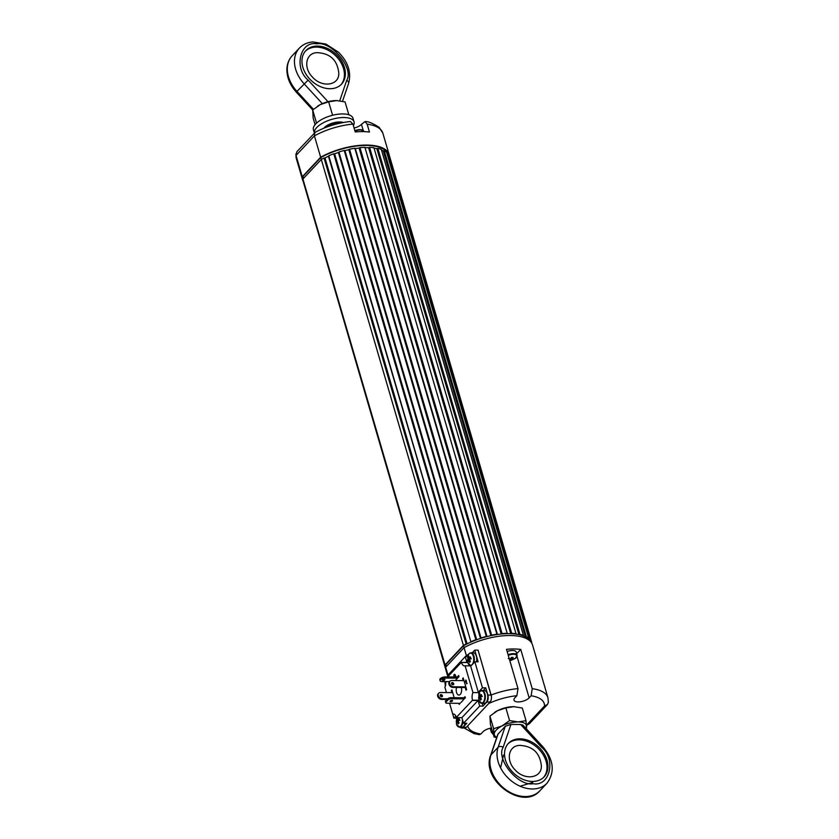 <?xml version="1.0" encoding="UTF-8"?>
<svg xmlns="http://www.w3.org/2000/svg" width="839" height="839" viewBox="0 0 839 839"><rect width="100%" height="100%" fill="white"/><g stroke="black" fill="none" stroke-linecap="round" stroke-linejoin="round"><path stroke-width="1.26" d="M321.306 159.462L463.411 645.411L445.027 664.96L302.931 179.001L321.306 159.462A45.086 18.909 163.7 0 1 324.043 158.015L466.138 643.964A45.086 18.909 163.7 0 0 463.411 645.411M445.027 664.96A45.086 18.909 163.7 0 0 445.027 666.428L445.803 666.523A44.31 18.584 -16.3 0 0 445.866 667.015A44.31 18.584 163.7 0 1 445.792 664.614L463.527 645.768L464.082 647.656L445.687 667.204A45.086 18.909 163.7 0 0 445.981 670.298L447.848 676.695M445.666 668.568L445.53 668.683A45.086 18.909 163.7 0 0 445.729 669.155M531.244 642.433L531.653 642.118A45.086 18.909 163.7 0 0 530.5 640.063L529.587 640.084L387.492 154.124A44.31 18.584 163.7 0 0 386.999 153.558A44.31 18.584 -16.3 0 1 387.492 154.124L388.394 154.103L530.5 640.063M526.347 636.665L525.361 636.801L383.266 150.852L384.241 150.705L526.347 636.665A45.086 18.909 163.7 0 1 528.727 638.238L528.287 638.741A44.31 18.584 -16.3 0 1 529.587 640.084M519.96 634.368L518.953 634.63L376.847 148.671L377.854 148.419L519.96 634.368A45.086 18.909 163.7 0 1 523.41 635.364L523.211 635.857A44.31 18.584 -16.3 0 1 525.361 636.801M511.696 633.33L510.731 633.686L368.636 147.737L369.59 147.381L511.696 633.33A45.086 18.909 163.7 0 1 516.027 633.686L516.079 634.127A44.31 18.584 -16.3 0 1 518.953 634.63M507.301 633.665L364.913 147.349L507.301 633.665A44.31 18.584 -16.3 0 1 510.731 633.686M507.018 633.298A45.086 18.909 163.7 0 0 502.068 633.602L501.198 634.032L359.102 148.083A44.31 18.584 163.7 0 0 355.317 148.545L497.422 634.494A44.31 18.584 -16.3 0 1 501.198 634.032M497.422 634.494L496.919 634.232A45.086 18.909 163.7 0 0 491.633 635.165L490.92 635.658L348.814 149.699A44.31 18.584 163.7 0 0 344.913 150.611L487.019 636.57A44.31 18.584 -16.3 0 1 490.92 635.658M487.019 636.57L486.316 636.413A45.086 18.909 163.7 0 0 481.03 637.934L480.506 638.448L338.4 152.488A44.31 18.584 163.7 0 0 334.604 153.799L476.709 639.758A44.31 18.584 -16.3 0 1 480.506 638.448M476.709 639.758L475.849 639.727A45.086 18.909 163.7 0 0 470.868 641.741L328.458 156.285A44.31 18.584 163.7 0 0 324.997 157.921L324.043 158.015M475.849 639.727L333.744 153.768A45.086 18.909 163.7 0 0 328.762 155.792L328.458 156.285A44.31 18.584 -16.3 0 0 324.997 157.921L467.103 643.87A44.31 18.584 -16.3 0 1 470.564 642.244M467.103 643.87L466.138 643.964M333.744 153.768L334.604 153.799A44.31 18.584 -16.3 0 1 338.4 152.488L338.925 151.985L481.03 637.934M486.316 636.413L344.21 150.454A45.086 18.909 163.7 0 0 338.925 151.985M344.21 150.454L344.913 150.611A44.31 18.584 -16.3 0 1 348.814 149.699L349.538 149.216L491.633 635.165M496.919 634.232L354.813 148.272A45.086 18.909 163.7 0 0 349.538 149.216M354.813 148.272L355.317 148.545A44.31 18.584 -16.3 0 1 359.102 148.083L359.962 147.643L502.068 633.602M364.913 147.349A45.086 18.909 163.7 0 0 359.962 147.643M368.636 147.737A44.31 18.584 163.7 0 0 365.206 147.716A44.31 18.584 -16.3 0 1 368.636 147.737M516.027 633.686L373.932 147.737A45.086 18.909 163.7 0 0 369.59 147.381M376.847 148.671A44.31 18.584 163.7 0 0 374.058 148.188A44.31 18.584 -16.3 0 1 376.847 148.671M523.41 635.364L381.305 149.415A45.086 18.909 163.7 0 0 377.854 148.419M383.266 150.852A44.31 18.584 163.7 0 0 381.493 150.055A44.31 18.584 -16.3 0 1 383.266 150.852M528.727 638.238L386.622 152.279A45.086 18.909 163.7 0 0 384.241 150.705M531.653 642.118L389.548 156.169A45.086 18.909 163.7 0 0 388.394 154.103M445.53 668.683L303.55 182.629M302.931 179.001A45.086 18.909 163.7 0 0 302.921 180.469L445.027 666.428M328.762 155.792L470.868 641.741M531.527 642.213L531.895 643.461M342.784 122.609A12.879 5.401 163.7 0 0 337.739 122.609A12.879 5.401 163.7 0 0 324.378 127.989M343.287 122.515A11.589 4.866 163.7 0 0 332.894 122.976A11.589 4.866 163.7 0 0 323.896 128.189M389.348 155.697A45.086 18.909 163.7 0 0 389.107 154.544A45.086 18.909 163.7 0 0 320.655 157.218L302.271 176.756A45.086 18.909 163.7 0 0 302.564 179.85A45.086 18.909 163.7 0 0 303.183 181.392M302.271 176.756L296.031 155.435L314.415 135.887L320.655 157.218M363.235 130.485L361.452 124.361L364.996 121.592L367.157 124.182L369.454 132.038A45.086 18.909 163.7 0 0 355.222 131.954L352.925 124.088L350.429 121.498C337.918 122.872 326.214 126.448 315.307 132.247L296.87 151.712L296.031 155.435A45.086 18.909 163.7 0 0 296.324 158.529L302.564 179.85M352.925 124.088A45.086 18.909 163.7 0 0 314.415 135.887L314.835 132.614M361.452 124.361A8.369 3.513 -16.3 0 1 354.068 128.01M530.594 641.625A44.31 18.584 163.7 0 0 463.527 645.768M446.348 666.502L445.792 664.614M388.142 154.114A44.31 18.584 163.7 0 0 320.76 157.564L321.316 159.452M303.592 178.298L303.036 176.41L320.76 157.564M303.036 176.41A44.31 18.584 163.7 0 0 303.11 178.812M532.23 688.693L531.118 695.762L529.147 697.859A8.369 3.513 -16.3 0 1 520.526 701.74A8.369 3.513 -16.3 0 1 514.003 700.166A8.369 3.513 -16.3 0 1 514.926 697.775L516.887 695.678L517.999 688.609L506.515 649.334A45.086 18.909 -16.3 0 1 520.746 649.417L532.23 688.693A45.086 18.909 -16.3 0 1 547.94 697.744L532.524 644.992A45.086 18.909 163.7 0 0 464.072 647.656L466.369 655.511A45.086 18.909 -16.3 0 1 468.498 654.368M447.984 676.57A45.086 18.909 -16.3 0 1 447.984 675.059L445.687 667.204M493.468 734.754L491.339 732.174L490.196 728.252M447.984 675.059L466.369 655.511M471.686 652.805A45.086 18.909 -16.3 0 1 472.619 652.375M477.926 650.152A45.086 18.909 -16.3 0 1 478.062 650.11L491.413 696.475M466.295 727.35L463.013 727.329A5.149 2.716 90.4 0 1 461.66 727.99L464.953 728.011A5.149 2.716 -89.6 0 0 466.295 727.35L490.07 702.065A5.149 2.716 -89.6 0 0 491.14 695.049L478.062 650.11M516.887 695.678C507.196 696.769 497.821 699.359 488.749 703.47L467.617 725.945C468.896 730.119 473.301 732.804 480.852 733.999L482.824 731.902A8.369 3.513 -16.3 0 1 491.497 728.011M464.208 728.011L474.035 733.601L479.268 734.67L480.852 733.999M531.118 695.762C539.98 697.219 544.469 700.596 544.595 705.903L547.395 704.561L529.44 723.658L526.514 724.676M516.667 653.749L520.746 649.417M547.395 704.561L548.391 702.327L547.94 697.744M478.01 650.152L474.727 650.141L478.136 661.803L474.853 661.793L471.77 665.075A6.702 3.534 90.4 0 1 470.585 665.851L478.419 692.615A6.702 3.534 90.4 0 1 479.384 691.116L482.467 687.823L485.75 687.844L483.233 690.518M491.14 695.049L487.858 695.028L485.75 687.844M482.467 687.823L474.853 661.793M487.858 695.028A5.149 2.716 90.4 0 1 486.788 702.044L490.07 702.065M482.194 703.397L482.981 706.092L479.698 706.071L478.062 700.46L461.89 717.649L463.527 723.26L466.82 723.281L463.013 727.329M482.981 706.092L486.788 702.044M463.527 723.26L479.698 706.071M461.66 727.99A5.149 2.716 90.4 0 1 460.202 727.161M456.196 718.184L453.93 718.163L455.86 716.118M449.568 703.25L453.93 718.163M453.878 714.073L452.724 714.073A6.702 3.534 90.4 0 1 453.301 713.979A6.702 3.534 90.4 0 1 456.353 717.397L472.525 700.198A6.702 3.534 90.4 0 1 472.944 692.574L465.121 665.82A6.702 3.534 90.4 0 1 464.544 665.904A6.702 3.534 90.4 0 1 461.492 662.495L466.904 662.296L465.257 656.685L467.522 656.706M474.727 650.141L472.21 652.815M465.257 656.685L449.096 673.885L449.421 675.028M461.324 687.487A5.149 2.716 90.4 0 1 458.891 695.091A5.149 2.716 90.4 0 1 456.552 687.456M457.213 678.51L455.315 680.534M463.453 699.841L460.957 702.495M452.882 693.276L454.182 697.702M464.177 681.268L465.561 685.977M445.698 681.625A6.702 3.534 90.4 0 1 444.901 687.309L446.442 692.563M461.429 662.265L447.617 676.958M454.644 674.766L453.815 675.794L454.088 674.378L455.283 674.703L454.528 674.378L455.808 676.098L455.535 677.786M455.095 675.626L455.808 676.098L455.095 677.776M455.063 676.066L454.497 676.265L454.203 674.755L453.815 675.794M466.106 680.125L466.862 683.733L465.655 681.111L465.278 681.646L466.106 680.125M466.096 681.111L465.393 682.044M472.944 692.574L478.419 692.615M470.585 665.851L465.121 665.82M478.062 700.46L472.588 700.429M456.416 717.618L461.89 717.649M454.801 675.626L454.088 674.378M455.147 676.339L454.623 676.066L454.99 677.377M467.092 683.491L466.421 683.733M465.666 680.125L466.652 683.491M441.671 696.789A1.29 0.954 -136.8 0 1 440.412 694.786A1.29 0.954 -136.8 0 1 442.289 696.548A1.29 0.954 -136.8 0 1 441.671 696.789M451.906 692.595L451.309 690.539L451.896 689.91L452.682 692.605L440.423 692.521A3.608 2.664 43.2 0 0 438.724 693.192A3.608 2.664 43.2 0 0 438.755 696.685A3.608 2.664 43.2 0 0 442.268 698.814L447.596 698.845M441.88 696.769A1.29 0.954 43.2 0 0 440.213 695.195M446.998 699.474L441.671 699.443L442.268 698.814M438.724 693.192L438.126 693.832A3.608 2.664 43.2 0 0 438.157 697.314A3.608 2.664 43.2 0 0 441.671 699.443M449.578 681.646L441.985 681.604A3.608 1.51 -16.3 0 1 440.192 680.838L439.856 679.716A3.608 1.51 -16.3 0 1 441.356 677.881A3.608 1.51 -16.3 0 1 444.985 676.937L457.245 677.01L458.671 675.5L458.996 676.622L457.57 678.132L457.245 677.01M444.24 679.202A1.29 0.545 -16.3 0 1 444.89 679.464A1.29 0.545 -16.3 0 1 443.8 680.345A1.29 0.545 -16.3 0 1 442.415 680.188A1.29 0.545 -16.3 0 1 442.95 679.538A1.29 0.545 -16.3 0 1 444.24 679.202M457.57 678.132L445.32 678.059L444.985 676.937M440.192 680.838A3.608 1.51 -16.3 0 1 441.692 679.003A3.608 1.51 -16.3 0 1 445.32 678.059M452.966 684.781A1.29 0.954 -136.8 0 1 451.707 682.778A1.29 0.954 -136.8 0 1 453.584 684.54A1.29 0.954 -136.8 0 1 452.966 684.781M463.201 680.586L462.604 678.531L463.191 677.902L463.977 680.597L451.718 680.513A3.608 2.664 43.2 0 0 450.019 681.184A3.608 2.664 43.2 0 0 450.05 684.676A3.608 2.664 43.2 0 0 453.563 686.805L465.823 686.879L466.61 689.574L466.012 690.203L465.226 687.508L465.823 686.879M453.175 684.76A1.29 0.954 43.2 0 0 451.508 683.187M465.226 687.508L452.966 687.435L453.563 686.805M450.019 681.184L449.421 681.824A3.608 2.664 43.2 0 0 449.452 685.306A3.608 2.664 43.2 0 0 452.966 687.435M451.917 700.408A1.29 0.545 163.7 0 0 450.616 700.743A1.29 0.545 163.7 0 0 450.082 701.394A1.29 0.545 163.7 0 0 451.466 701.551A1.29 0.545 163.7 0 0 452.557 700.67A1.29 0.545 163.7 0 0 451.917 700.408M458.86 703.302L459.174 704.393L460.181 703.313L447.051 703.229A2.58 1.08 -16.3 0 1 445.761 702.694A2.58 1.08 -16.3 0 1 446.044 701.96L447.827 700.062A2.58 1.08 -16.3 0 1 451.214 698.814L464.345 698.887L465.351 697.817L465.026 696.695L464.019 697.765L464.345 698.887M451.214 698.814L450.879 697.691L464.019 697.765M450.879 697.691A2.58 1.08 163.7 0 0 447.502 698.939L447.827 700.062M446.044 701.96L445.719 700.838L447.502 698.939M445.719 700.838A2.58 1.08 163.7 0 0 445.436 701.572L445.761 702.694M363.256 130.643A6.89 2.895 163.7 0 0 360.833 129.678A6.89 2.895 163.7 0 0 360.801 129.667A6.89 2.895 163.7 0 0 354.845 130.653M508.077 654.682A7.215 3.02 -16.3 0 1 513.478 653.644A7.215 3.02 -16.3 0 1 517.076 655.154L516.163 652.018A7.215 3.02 163.7 0 0 512.566 650.508A7.215 3.02 163.7 0 0 507.165 651.546M508.266 655.332A6.89 2.895 -16.3 0 1 513.478 654.315A6.89 2.895 -16.3 0 1 515.419 658.395L517.076 655.154A7.215 3.02 -16.3 0 1 516.96 656.255M511.821 657.367L512.262 658.625A1.741 0.734 -16.3 0 1 512.44 658.814A1.741 0.734 -16.3 0 1 512.461 658.867L513.992 658.563L513.111 659.496L512.608 658.846M510.961 658.154L511.58 659.8L513.111 659.496M511.58 659.8A1.741 0.734 -16.3 0 1 510.92 660.052L510.584 658.625M509.902 658.846L509.944 660.671A12.847 6.775 -89.6 0 0 510.92 660.052M512.126 658.227L511.444 657.356A12.847 6.775 90.4 0 1 510.647 658.615A1.741 0.734 -16.3 0 0 509.986 658.856L508.266 658.521M511.433 657.356L513.048 657.367A12.847 6.775 -89.6 0 1 512.262 658.625M478.817 700.439L478.859 693.434A6.198 3.262 90.4 0 1 479.95 691.556A6.198 3.262 90.4 0 1 484.344 693.759A6.198 3.262 90.4 0 1 483.264 702.17A6.198 3.262 90.4 0 1 478.817 700.439L481.911 703.397L484.334 703.407A6.439 3.398 -89.6 0 0 487.344 693.811A6.439 3.398 -89.6 0 0 484.407 690.528L481.995 690.518A6.439 3.398 90.4 0 1 484.921 693.79A6.439 3.398 90.4 0 1 481.911 703.397A6.439 3.398 90.4 0 1 480.674 702.935M481.083 698.52L479.803 698.625A10.257 7.582 43.2 0 0 480.558 700.104L481.439 699.17A10.257 7.582 -136.8 0 1 480.684 697.691A1.688 0.891 90.4 0 0 480.778 697.083L481.88 696.255L481.397 694.598L480.296 695.426L481.638 695.5M479.803 698.625A1.688 0.891 90.4 0 1 479.489 698.457L481.02 698.394M481.261 696.706L479.006 696.8L478.545 697.629L479.027 699.286L479.489 698.457M479.006 696.8A1.688 0.891 90.4 0 1 479.09 696.192L482.341 696.496M479.96 695.153L478.985 694.723A10.257 7.582 43.2 0 0 479.09 696.192M478.985 694.723L479.866 693.78A10.257 7.582 -136.8 0 0 479.971 695.258A1.688 0.891 90.4 0 1 480.296 695.426M481.785 695.982L480.59 695.437M478.545 697.629L480.778 697.136M462.971 721.362A6.439 3.398 90.4 0 1 459.562 727.161L461.974 727.172A6.439 3.398 -89.6 0 0 465.121 723.27M462.352 719.243A6.198 3.262 90.4 0 1 460.475 726.375A6.198 3.262 90.4 0 1 456.458 724.204L459.562 727.161A6.439 3.398 90.4 0 1 458.314 726.71M458.723 722.285L457.454 722.4A10.257 7.582 43.2 0 0 458.209 723.868L459.09 722.935A10.257 7.582 -136.8 0 1 458.335 721.456A1.688 0.891 90.4 0 0 458.43 720.848L459.531 720.019L459.048 718.362L457.937 719.191L459.29 719.275M457.454 722.4A1.688 0.891 90.4 0 1 457.14 722.222L458.66 722.159M458.902 720.47L456.647 720.565L456.678 723.061L457.14 722.222M456.647 720.565A1.688 0.891 90.4 0 1 456.741 719.956L459.992 720.261M457.612 718.929L456.636 718.488A10.257 7.582 43.2 0 0 456.741 719.956M456.636 718.488L457.517 717.555M457.937 719.191A1.688 0.891 90.4 0 0 457.622 719.023A10.257 7.582 -136.8 0 1 457.517 717.628M459.436 719.747L458.241 719.212M456.196 721.393L458.419 720.9M445.656 685.348L445.163 683.691L445.75 683.554M445.761 682.852L445.163 683.691M445.624 682.852A1.688 0.891 90.4 0 1 445.719 682.243L445.75 682.254M445.635 681.625A10.257 7.582 43.2 0 0 445.719 682.243M476.447 661.793A6.439 3.398 -89.6 0 0 476.311 656.098A6.439 3.398 -89.6 0 0 473.385 652.815L470.962 652.805A6.439 3.398 90.4 0 1 473.899 656.088A6.439 3.398 90.4 0 1 473.626 663.093M467.784 662.726L467.837 655.72A6.198 3.262 90.4 0 1 468.928 653.843A6.198 3.262 90.4 0 1 473.311 656.056A6.198 3.262 90.4 0 1 472.242 664.457A6.198 3.262 90.4 0 1 467.784 662.726L470.878 665.684A6.439 3.398 90.4 0 1 469.641 665.233M470.05 660.807L468.781 660.922A1.688 0.891 90.4 0 1 468.466 660.744L468.005 661.583L467.522 659.915L470.857 658.552L470.375 656.885L469.263 657.713L470.616 657.797M469.756 659.381A1.688 0.891 90.4 0 1 469.662 659.978A10.257 7.582 -136.8 0 0 470.417 661.457L469.536 662.391A10.257 7.582 43.2 0 1 468.781 660.922M470.228 658.993L467.973 659.087L467.522 659.915M467.973 659.087A1.688 0.891 90.4 0 1 468.068 658.479L471.319 658.783M468.928 657.451L467.963 657.01A10.257 7.582 43.2 0 0 468.068 658.479M467.963 657.01L468.844 656.077A10.257 7.582 -136.8 0 0 468.949 657.545A1.688 0.891 90.4 0 1 469.263 657.713M470.763 658.269L469.567 657.734M468.466 660.744L469.987 660.681M314.394 133.076A20.608 8.642 -16.3 0 1 332.254 119.222A20.608 8.642 -16.3 0 1 354.048 121.854A20.608 8.642 -16.3 0 1 353.376 125.64M354.048 121.854L352.999 118.268A20.608 8.642 163.7 0 0 330.786 115.751A20.608 8.642 163.7 0 0 313.429 129.835L314.384 133.086M337.309 100.586A16.749 7.027 163.7 0 0 336.806 100.575A16.749 7.027 163.7 0 0 336.481 100.565A16.749 7.027 163.7 0 0 320.288 104.602A16.749 7.027 163.7 0 0 317.541 106.207A16.749 7.027 163.7 0 0 317.268 106.396M315.065 124.665L313.188 118.257L312.706 109.993L320.288 104.602L328.647 101.823L336.817 100.575M336.481 100.565L345.07 101.928L348.772 114.576M316.397 122.641L312.706 109.993M332.349 114.482L328.647 101.823M514.548 706.679A16.749 7.027 163.7 0 0 514.045 706.669A16.749 7.027 163.7 0 0 513.709 706.669A16.749 7.027 163.7 0 0 497.527 710.696A16.749 7.027 163.7 0 0 494.769 712.301A16.749 7.027 163.7 0 0 494.496 712.489M496.678 737.649L494.119 737.009L490.427 724.351L489.934 716.087L497.527 710.696L505.875 707.917L514.045 706.669M513.709 706.669L522.309 708.022L526.011 720.68L526.493 728.944M489.934 716.087L493.636 728.734L501.984 725.955L509.577 720.575L505.875 707.917M509.577 720.575L518.177 721.928L526.011 720.68M494.119 737.009L493.636 728.734M496.803 737.292A16.749 7.027 -16.3 0 1 494.265 734.177A16.749 7.027 -16.3 0 1 501.984 725.955A16.749 7.027 -16.3 0 1 518.177 721.928A16.749 7.027 -16.3 0 1 526.64 726.113A16.749 7.027 -16.3 0 1 526.011 728.451M317.425 46.082A24.478 18.091 -136.8 0 1 341.242 60.502A24.478 18.091 -136.8 0 1 341.494 84.173A24.478 18.091 -136.8 0 1 311.269 80.586A24.478 18.091 -136.8 0 1 305.836 50.644A24.478 18.091 -136.8 0 1 317.425 46.082M341.001 84.666A24.478 18.091 43.2 0 0 340.047 61.121A24.478 18.091 43.2 0 0 316.481 47.099A24.478 18.091 43.2 0 0 305.375 51.158M317.247 52.668C330.136 53.339 337.309 60.083 338.767 72.909C339.575 85.442 322.155 88.21 312.496 77.104C302.931 67.613 305.826 52.721 317.247 52.668L318.107 52.647M546.976 783.217C555.145 772.069 553.771 759.903 542.843 746.731L541.784 747.455C556.341 759.431 549.797 786.867 533.122 783.71C518.25 786.667 495.608 759.054 503.19 747.213L510.951 724.424L505.256 726.301L497.779 734.408L490.616 755.446A3.859 2.465 -161.2 0 1 490.983 754.848A30.917 22.842 43.2 0 0 505.508 789.468A30.917 22.842 43.2 0 0 539.834 790.81L546.976 783.217A30.917 22.842 -136.8 0 1 512.639 781.885A30.917 22.842 -136.8 0 1 498.125 747.266L490.983 754.848L498.125 733.884M510.951 724.424L520.641 724.487L541.784 747.455M520.002 738.823A24.478 18.091 43.2 0 0 508.403 743.375A24.478 18.091 43.2 0 0 513.846 773.317A24.478 18.091 43.2 0 0 544.06 776.914A24.478 18.091 43.2 0 0 543.808 753.233A24.478 18.091 43.2 0 0 520.002 738.823M542.843 746.731L522.959 725.127L520.641 724.487M543.578 777.407A24.478 18.091 43.2 0 0 542.613 753.862A24.478 18.091 43.2 0 0 519.047 739.83A24.478 18.091 43.2 0 0 507.941 743.899M541.344 765.65C542.141 778.173 524.721 780.952 515.062 769.845C505.508 760.354 508.392 745.462 519.813 745.41L520.673 745.389M389.107 154.544L382.867 133.223A45.086 18.909 163.7 0 0 367.157 124.182M491.182 694.996A45.086 18.909 -16.3 0 1 517.999 688.609M529.147 697.859L517.023 656.402M544.595 705.903L527.353 724.235M480.38 691.116L479.384 691.116M472.525 700.198L478.744 700.24M461.492 662.495L467.722 662.527M363.99 131.629L363.948 131.503A7.215 3.02 163.7 0 0 354.96 131.031M480.747 690.948A6.439 3.398 90.4 0 1 481.995 690.518L480.013 691.462L478.859 693.434M469.714 653.245A6.439 3.398 90.4 0 1 470.962 652.805L468.991 653.749L467.837 655.72M322.354 103.627L304.117 83.806A30.917 22.842 -136.8 0 1 299.366 48.127L292.224 55.71A30.917 22.842 43.2 0 0 296.975 91.399L308.112 80.104C293.556 68.116 300.11 40.681 316.775 43.838C331.646 40.88 354.299 68.494 346.706 80.345A3.859 2.465 18.8 0 1 348.584 83.481C351.499 72.469 348.164 62.055 338.547 52.238L325.899 44.058L312.853 41.95C307.41 42.401 302.91 44.457 299.366 48.127M313.471 109.311L296.975 91.399L296.356 92.196C290.105 85.253 286.948 77.702 286.886 69.564C287.001 64.089 288.784 59.475 292.224 55.71M346.706 80.345L339.732 100.806M308.112 80.104L328.007 101.708M505.256 726.301L498.125 747.266A3.859 2.465 -161.2 0 1 503.19 747.213M445.677 666.512L445.834 667.047M364.996 121.592C368.069 121.298 372.82 123.239 379.259 127.444L382.867 133.223M295.873 153.936L296.324 158.529M528.958 724.026L526.577 725.274M354.813 130.559L360.801 129.667L363.948 131.503M515.419 658.395L509.892 660.87M456.458 724.204L456.51 717.198M448.613 676.57L446.642 677.513M445.32 686.166L444.943 681.614M348.584 83.481L342.511 101.288M296.356 92.196L312.716 109.972M539.834 790.81C522.634 810.935 480.716 779.976 490.616 755.446M541.333 765.65C539.876 752.824 532.702 746.081 519.813 745.41M532.723 782.451L520.117 786.227M500.579 767.853L503.568 755.037"/></g></svg>
